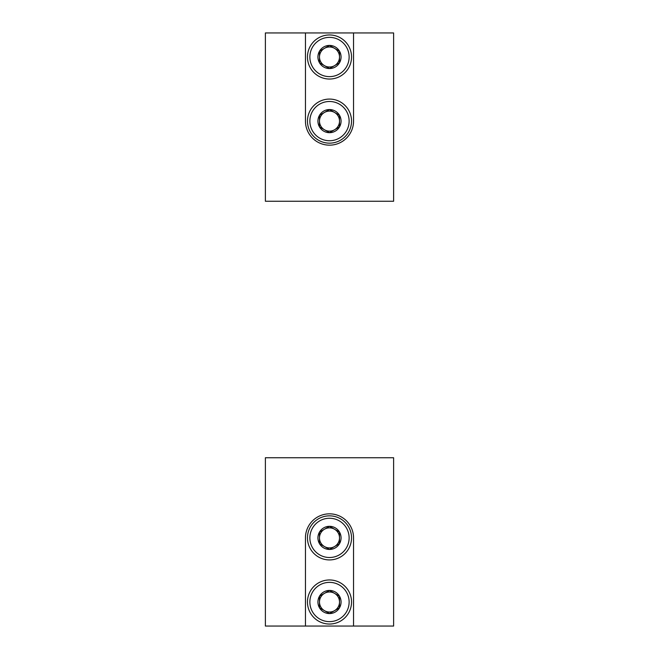 <?xml version="1.0" encoding="UTF-8"?>
<svg xmlns="http://www.w3.org/2000/svg" width="659" height="659" viewBox="0 0 659 659"><rect width="100%" height="100%" fill="white"/><g stroke="black" fill="none" stroke-linecap="round" stroke-linejoin="round"><path stroke-width="0.99" d="M353.545 32.95L393.621 32.95L393.621 201.259L265.379 201.259L265.379 32.95L353.545 32.95L353.545 121.116A24.045 24.045 0 0 1 329.5 145.161A24.045 24.045 0 0 1 305.455 121.116L305.455 32.95M319.483 115.333L329.5 109.542L339.517 115.333L339.517 126.899L329.5 132.681L319.483 126.899L319.483 115.333A11.565 11.565 0 0 1 339.517 115.333A11.565 11.565 0 0 1 329.5 132.681A11.565 11.565 0 0 1 319.483 115.333L319.483 126.899L329.5 132.681L339.517 126.899L339.517 115.333L334.508 112.434A10.017 10.017 0 0 1 334.508 129.79A10.017 10.017 0 0 1 319.483 121.116A10.017 10.017 0 0 1 324.492 112.434L319.483 115.333M329.5 140.746A19.638 19.638 0 0 1 312.498 111.297A19.638 19.638 0 0 1 346.502 111.297A19.638 19.638 0 0 1 329.5 140.746M329.5 143.151A22.044 22.044 0 0 1 310.414 110.094A22.044 22.044 0 0 1 348.586 110.094A22.044 22.044 0 0 1 329.5 143.151M324.492 112.434A10.017 10.017 0 0 1 334.508 112.434L329.5 109.542L324.492 112.434M319.483 51.213L329.5 45.43L339.517 51.213L339.517 62.778L329.5 68.561L319.483 62.778L319.483 51.213A11.565 11.565 0 0 1 339.517 51.213A11.565 11.565 0 0 1 329.5 68.561A11.565 11.565 0 0 1 319.483 51.213L319.483 62.778L329.5 68.561L339.517 62.778L339.517 51.213L334.508 48.321A10.017 10.017 0 0 1 334.508 65.669A10.017 10.017 0 0 1 319.483 56.995A10.017 10.017 0 0 1 324.492 48.321L319.483 51.213M329.5 76.633A19.638 19.638 0 0 1 312.498 47.176A19.638 19.638 0 0 1 346.502 47.176A19.638 19.638 0 0 1 329.5 76.633M329.5 79.039A22.044 22.044 0 0 1 310.414 45.973A22.044 22.044 0 0 1 348.586 45.973A22.044 22.044 0 0 1 329.5 79.039M324.492 48.321A10.017 10.017 0 0 1 334.508 48.321L329.5 45.43L324.492 48.321M305.455 626.05L265.379 626.05L265.379 457.741L393.621 457.741L393.621 626.05L305.455 626.05L305.455 537.884A24.045 24.045 0 0 1 329.5 513.839A24.045 24.045 0 0 1 353.545 537.884L353.545 626.05M339.517 543.667L329.5 549.458L319.483 543.667L319.483 532.101L329.5 526.319L339.517 532.101L339.517 543.667A11.565 11.565 0 0 1 319.483 543.667A11.565 11.565 0 0 1 329.5 526.319A11.565 11.565 0 0 1 339.517 543.667L339.517 532.101L329.5 526.319L319.483 532.101L319.483 543.667L324.492 546.566A10.017 10.017 0 0 1 324.492 529.21A10.017 10.017 0 0 1 339.517 537.884A10.017 10.017 0 0 1 334.508 546.566L339.517 543.667M329.5 518.254A19.638 19.638 0 0 1 346.502 547.703A19.638 19.638 0 0 1 312.498 547.703A19.638 19.638 0 0 1 329.5 518.254M329.5 515.849A22.044 22.044 0 0 1 348.586 548.906A22.044 22.044 0 0 1 310.414 548.906A22.044 22.044 0 0 1 329.5 515.849M334.508 546.566A10.017 10.017 0 0 1 324.492 546.566L329.5 549.458L334.508 546.566M339.517 607.787L329.5 613.57L319.483 607.787L319.483 596.222L329.5 590.439L339.517 596.222L339.517 607.787A11.565 11.565 0 0 1 319.483 607.787A11.565 11.565 0 0 1 329.5 590.439A11.565 11.565 0 0 1 339.517 607.787L339.517 596.222L329.5 590.439L319.483 596.222L319.483 607.787L324.492 610.679A10.017 10.017 0 0 1 324.492 593.331A10.017 10.017 0 0 1 339.517 602.005A10.017 10.017 0 0 1 334.508 610.679L339.517 607.787M329.5 582.367A19.638 19.638 0 0 1 346.502 611.824A19.638 19.638 0 0 1 312.498 611.824A19.638 19.638 0 0 1 329.5 582.367M329.5 579.961A22.044 22.044 0 0 1 348.586 613.027A22.044 22.044 0 0 1 310.414 613.027A22.044 22.044 0 0 1 329.5 579.961M334.508 610.679A10.017 10.017 0 0 1 324.492 610.679L329.5 613.57L334.508 610.679"/></g></svg>
